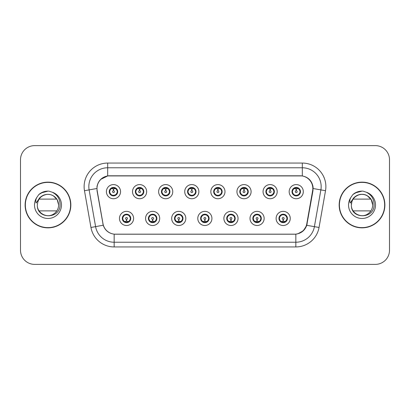 <?xml version="1.0" encoding="UTF-8"?>
<svg xmlns="http://www.w3.org/2000/svg" width="410" height="410" viewBox="0 0 410 410"><rect width="100%" height="100%" fill="white"/><g stroke="black" fill="none" stroke-linecap="round" stroke-linejoin="round"><path stroke-width="0.61" d="M159.71 218.433A7.067 7.067 0 0 1 152.643 225.5A7.067 7.067 0 0 1 145.576 218.433A7.067 7.067 0 0 1 152.643 211.36A7.067 7.067 0 0 1 159.71 218.433M148.399 218.433A4.243 4.243 0 0 0 152.643 222.671A4.243 4.243 0 0 0 156.881 218.433A4.243 4.243 0 0 0 152.643 214.189A4.243 4.243 0 0 0 148.399 218.433L150.045 221.164A3.772 3.772 0 0 1 150.045 215.696L148.44 218.433M185.817 218.433A7.067 7.067 0 0 1 178.75 225.5A7.067 7.067 0 0 1 171.682 218.433A7.067 7.067 0 0 1 178.75 211.36A7.067 7.067 0 0 1 185.817 218.433M174.511 218.433A4.243 4.243 0 0 0 178.75 222.671A4.243 4.243 0 0 0 182.993 218.433A4.243 4.243 0 0 0 178.75 214.189A4.243 4.243 0 0 0 174.511 218.433L176.156 221.164A3.772 3.772 0 0 1 176.156 215.696L174.547 218.433M211.929 218.433A7.067 7.067 0 0 1 204.856 225.5A7.067 7.067 0 0 1 197.789 218.433A7.067 7.067 0 0 1 204.856 211.36A7.067 7.067 0 0 1 211.929 218.433M200.618 218.433A4.243 4.243 0 0 0 204.856 222.671A4.243 4.243 0 0 0 209.1 218.433A4.243 4.243 0 0 0 204.856 214.189A4.243 4.243 0 0 0 200.618 218.433L202.263 221.164A3.772 3.772 0 0 1 202.263 215.696L200.654 218.433M238.036 218.433A7.067 7.067 0 0 1 230.968 225.5A7.067 7.067 0 0 1 223.896 218.433A7.067 7.067 0 0 1 230.968 211.36A7.067 7.067 0 0 1 238.036 218.433M226.725 218.433A4.243 4.243 0 0 0 230.968 222.671A4.243 4.243 0 0 0 235.207 218.433A4.243 4.243 0 0 0 230.968 214.189A4.243 4.243 0 0 0 226.725 218.433L228.37 221.164A3.772 3.772 0 0 1 228.37 215.696L226.766 218.433M264.142 218.433A7.067 7.067 0 0 1 257.075 225.5A7.067 7.067 0 0 1 250.008 218.433A7.067 7.067 0 0 1 257.075 211.36A7.067 7.067 0 0 1 264.142 218.433M252.832 218.433A4.243 4.243 0 0 0 257.075 222.671A4.243 4.243 0 0 0 261.319 218.433A4.243 4.243 0 0 0 257.075 214.189A4.243 4.243 0 0 0 252.832 218.433L254.477 221.164A3.772 3.772 0 0 1 254.477 215.696L252.873 218.433M290.249 218.433A7.067 7.067 0 0 1 283.182 225.5A7.067 7.067 0 0 1 276.114 218.433A7.067 7.067 0 0 1 283.182 211.36A7.067 7.067 0 0 1 290.249 218.433M278.943 218.433A4.243 4.243 0 0 0 283.182 222.671A4.243 4.243 0 0 0 287.425 218.433A4.243 4.243 0 0 0 283.182 214.189A4.243 4.243 0 0 0 278.943 218.433L280.589 221.164A3.772 3.772 0 0 1 280.589 215.696L278.979 218.433M133.604 218.433A7.067 7.067 0 0 1 126.536 225.5A7.067 7.067 0 0 1 119.464 218.433A7.067 7.067 0 0 1 126.536 211.36A7.067 7.067 0 0 1 133.604 218.433M122.293 218.433A4.243 4.243 0 0 0 126.536 222.671A4.243 4.243 0 0 0 130.775 218.433A4.243 4.243 0 0 0 126.536 214.189A4.243 4.243 0 0 0 122.293 218.433L123.938 221.164A3.772 3.772 0 0 1 123.938 215.696L122.334 218.433M146.657 191.665A7.067 7.067 0 0 1 139.59 198.732A7.067 7.067 0 0 1 132.517 191.665A7.067 7.067 0 0 1 139.59 184.592A7.067 7.067 0 0 1 146.657 191.665M135.346 191.665A4.243 4.243 0 0 0 139.59 195.903A4.243 4.243 0 0 0 143.828 191.665A4.243 4.243 0 0 0 139.59 187.421A4.243 4.243 0 0 0 135.346 191.665L136.991 194.396A3.772 3.772 0 0 1 136.996 188.923L135.387 191.67M172.764 191.665A7.067 7.067 0 0 1 165.696 198.732A7.067 7.067 0 0 1 158.629 191.665A7.067 7.067 0 0 1 165.696 184.592A7.067 7.067 0 0 1 172.764 191.665M161.453 191.665A4.243 4.243 0 0 0 165.696 195.903A4.243 4.243 0 0 0 169.94 191.665A4.243 4.243 0 0 0 165.696 187.421A4.243 4.243 0 0 0 161.453 191.665L163.103 194.396A3.772 3.772 0 0 1 163.108 188.923L161.494 191.67M198.876 191.665A7.067 7.067 0 0 1 191.803 198.732A7.067 7.067 0 0 1 184.736 191.665A7.067 7.067 0 0 1 191.803 184.592A7.067 7.067 0 0 1 198.876 191.665M187.565 191.665A4.243 4.243 0 0 0 191.803 195.903A4.243 4.243 0 0 0 196.047 191.665A4.243 4.243 0 0 0 191.803 187.421A4.243 4.243 0 0 0 187.565 191.665L189.21 194.396A3.772 3.772 0 0 1 189.215 188.923L187.601 191.67M224.982 191.665A7.067 7.067 0 0 1 217.915 198.732A7.067 7.067 0 0 1 210.842 191.665A7.067 7.067 0 0 1 217.915 184.592A7.067 7.067 0 0 1 224.982 191.665M213.671 191.665A4.243 4.243 0 0 0 217.915 195.903A4.243 4.243 0 0 0 222.153 191.665A4.243 4.243 0 0 0 217.915 187.421A4.243 4.243 0 0 0 213.671 191.665L215.317 194.396A3.772 3.772 0 0 1 215.322 188.923L213.712 191.67M251.089 191.665A7.067 7.067 0 0 1 244.022 198.732A7.067 7.067 0 0 1 236.949 191.665A7.067 7.067 0 0 1 244.022 184.592A7.067 7.067 0 0 1 251.089 191.665M239.778 191.665A4.243 4.243 0 0 0 244.022 195.903A4.243 4.243 0 0 0 248.26 191.665A4.243 4.243 0 0 0 244.022 187.421A4.243 4.243 0 0 0 239.778 191.665L241.423 194.396A3.772 3.772 0 0 1 241.428 188.923A3.772 3.772 0 0 0 240.25 191.665M277.196 191.665A7.067 7.067 0 0 1 270.128 198.732A7.067 7.067 0 0 1 263.061 191.665A7.067 7.067 0 0 1 270.128 184.592A7.067 7.067 0 0 1 277.196 191.665M265.885 191.665A4.243 4.243 0 0 0 270.128 195.903A4.243 4.243 0 0 0 274.372 191.665A4.243 4.243 0 0 0 270.128 187.421A4.243 4.243 0 0 0 265.885 191.665L267.535 194.396A3.772 3.772 0 0 1 267.54 188.923A3.772 3.772 0 0 0 266.356 191.665M303.308 191.665A7.067 7.067 0 0 1 296.235 198.732A7.067 7.067 0 0 1 289.168 191.665A7.067 7.067 0 0 1 296.235 184.592A7.067 7.067 0 0 1 303.308 191.665M291.997 191.665A4.243 4.243 0 0 0 296.235 195.903A4.243 4.243 0 0 0 300.479 191.665A4.243 4.243 0 0 0 296.235 187.421A4.243 4.243 0 0 0 291.997 191.665L293.642 194.396A3.772 3.772 0 0 1 293.647 188.923L292.033 191.67M120.55 191.665A7.067 7.067 0 0 1 113.483 198.732A7.067 7.067 0 0 1 106.41 191.665A7.067 7.067 0 0 1 113.483 184.592A7.067 7.067 0 0 1 120.55 191.665M109.239 191.665A4.243 4.243 0 0 0 113.483 195.903A4.243 4.243 0 0 0 117.721 191.665A4.243 4.243 0 0 0 113.483 187.421A4.243 4.243 0 0 0 109.239 191.665L110.885 194.396A3.772 3.772 0 0 1 110.89 188.923L109.28 191.67M97.18 190.717A12.725 12.725 0 0 1 109.711 175.782L300.099 175.782A12.725 12.725 0 0 1 312.63 190.717L306.813 223.706A12.725 12.725 0 0 1 294.283 234.218L115.528 234.218A12.725 12.725 0 0 1 102.997 223.706L97.18 190.717M25.118 205A22.857 22.857 0 0 0 47.975 227.857A22.857 22.857 0 0 0 70.833 205A22.857 22.857 0 0 0 47.975 182.142A22.857 22.857 0 0 0 25.118 205M339.167 205A22.857 22.857 0 0 0 362.025 227.857A22.857 22.857 0 0 0 384.882 205A22.857 22.857 0 0 0 362.025 182.142A22.857 22.857 0 0 0 339.167 205M96.986 186.622C98.205 180.723 101.772 177.161 107.681 175.921L302.319 175.921C308.217 177.151 311.784 180.718 313.014 186.622L312.963 190.717L306.757 225.305C304.896 230.43 301.253 233.382 295.835 234.161L114.164 234.161C108.758 233.392 105.119 230.44 103.243 225.305L97.037 190.717L96.986 186.622M100.65 179.431L107.784 175.905M84.48 190.711A23.565 23.565 0 0 1 107.681 163.057L302.319 163.057A23.565 23.565 0 0 1 325.519 190.711L319.041 227.473A23.565 23.565 0 0 1 295.835 246.943L114.164 246.943A23.565 23.565 0 0 1 90.958 227.473L84.48 190.711L89.119 189.891A18.85 18.85 0 0 1 107.681 167.772L302.319 167.772A18.85 18.85 0 0 1 320.881 189.891L314.398 226.653A18.85 18.85 0 0 1 295.835 242.228L114.164 242.228A18.85 18.85 0 0 1 95.602 226.653L89.119 189.891A18.85 18.85 0 0 1 88.832 186.622M302.319 163.057L302.319 175.921C308.217 177.151 311.784 180.718 313.014 186.622L313.153 188.533L325.519 190.711M115.384 234.218L114.164 234.161L114.164 246.943M295.835 246.943L295.835 234.161L294.616 234.218M306.731 225.382L303.41 230.686L297.942 233.772M307.146 223.706L307.069 224.106M90.958 227.473L103.217 225.223M102.93 224.106L102.854 223.706M89.119 189.891L96.847 188.508M389.5 159.756A14.14 14.14 0 0 0 375.36 145.622L34.64 145.622A14.14 14.14 0 0 0 20.5 159.756L20.5 250.243A14.14 14.14 0 0 0 34.64 264.378L375.36 264.378A14.14 14.14 0 0 0 389.5 250.243L389.5 159.756L389.5 250.243M20.5 159.756L20.5 250.243M375.36 145.622L34.64 145.622M34.64 264.378L375.36 264.378M113.047 188.784L113.355 188.841L113.442 190.722A0.943 0.943 180 0 0 112.54 191.685A0.943 0.943 180 0 0 113.483 192.608A0.943 0.943 180 0 0 114.421 191.685A0.943 0.943 180 0 0 113.524 190.722L113.606 188.836L113.913 188.784M115.528 188.498L113.601 188.933M113.36 188.933L111.433 188.498M113.647 187.898L114.441 188.016A3.772 3.772 0 0 1 114.472 188.026L114.667 187.59M114.211 195.842L114.011 195.396L116.076 194.396C117.629 192.577 117.624 190.752 116.076 188.928A3.772 3.772 0 0 1 116.076 194.396L117.68 191.665L116.076 188.928L113.883 187.913L114.088 187.467L113.877 187.913L114.211 187.483M111.909 188.236L113.314 187.898L113.298 187.544M114.011 195.396L114.088 195.862L114.011 195.396M114.487 195.298L112.376 195.268M112.75 195.842L113.083 195.411L112.489 195.303L112.294 195.734M112.75 187.483L112.95 187.929L110.885 188.928C109.337 190.747 109.337 192.572 110.885 194.396L112.489 195.303M112.95 187.929L112.873 187.467L112.95 187.929M126.967 221.313L126.659 221.256L126.577 219.37A0.943 0.943 -0 0 0 127.474 218.407A0.943 0.943 -0 0 0 126.536 217.49A0.943 0.943 -0 0 0 125.593 218.407A0.943 0.943 -0 0 0 126.495 219.37L126.413 221.256L126.101 221.313M124.486 221.595L126.413 221.164M126.654 221.164L128.581 221.595M126.372 222.194L125.573 222.076A3.772 3.772 0 0 1 125.542 222.066L125.352 222.502M127.264 222.609L127.064 222.164L129.129 221.164C130.682 219.345 130.682 217.52 129.129 215.696A3.772 3.772 0 0 1 129.124 221.169L130.739 218.422L129.129 215.696L127.525 214.794L127.72 214.358M128.105 221.856L126.7 222.199L126.716 222.548M125.803 222.609L126.136 222.179L123.938 221.164C122.39 219.34 122.39 217.515 123.938 215.696L125.542 214.794L127.638 214.825M125.803 214.251L126.003 214.696L125.542 214.794L125.352 214.358M126.003 214.696L125.926 214.235L126.003 214.696M127.264 214.251L126.931 214.681M127.525 214.794L126.936 214.681M126.936 222.179L127.141 222.63L126.931 222.179M139.154 188.784L139.467 188.841L139.549 190.722A0.943 0.943 180 0 0 138.647 191.685A0.943 0.943 180 0 0 139.59 192.608A0.943 0.943 180 0 0 140.527 191.685A0.943 0.943 180 0 0 139.631 190.722L139.713 188.836L140.02 188.784M141.64 188.498L139.708 188.933M139.467 188.933A2.732 2.732 0 0 1 139.472 188.933L137.54 188.498M139.754 187.898L140.548 188.016A3.772 3.772 0 0 1 140.579 188.026L140.773 187.59M140.317 195.842L140.117 195.396L142.183 194.396C143.736 192.577 143.736 190.752 142.183 188.928A3.772 3.772 0 0 1 142.183 194.396L143.792 191.665L142.183 188.928L139.989 187.913L140.317 187.483M138.016 188.236L139.426 187.898L139.41 187.544M140.117 195.396L140.194 195.862L140.117 195.396M140.594 195.298L138.488 195.268M138.857 195.842L139.19 195.411L138.6 195.303L138.406 195.734M138.857 187.483L139.057 187.929L136.991 188.928C135.443 190.747 135.443 192.572 136.991 194.396L138.6 195.303M139.057 187.929L138.98 187.467L139.057 187.929M165.261 188.784L165.573 188.841L165.655 190.722A0.943 0.943 180 0 0 164.753 191.685A0.943 0.943 180 0 0 165.696 192.608A0.943 0.943 180 0 0 166.639 191.685A0.943 0.943 180 0 0 165.737 190.722L165.819 188.836L166.132 188.784M167.746 188.498L165.814 188.933M165.578 188.933L163.646 188.498M165.86 187.898L166.66 188.016A3.772 3.772 0 0 1 166.685 188.026L166.88 187.59M166.424 195.842L166.229 195.396L168.295 194.396C169.842 192.577 169.842 190.752 168.295 188.928A3.772 3.772 0 0 1 168.295 194.396L169.899 191.665L168.295 188.928L166.101 187.913L166.306 187.467L166.096 187.913L166.424 187.483M164.123 188.236L165.532 187.898L165.517 187.544M166.229 195.396L166.306 195.862L166.229 195.396M166.701 195.298L164.595 195.268M164.969 195.842L165.297 195.411L165.087 195.862M164.969 187.483L165.168 187.929L163.103 188.928C161.55 190.747 161.55 192.572 163.103 194.396L165.297 195.411L165.092 195.862M165.092 187.467L165.168 187.929L165.087 187.467M191.373 188.784L191.68 188.841L191.762 190.722A0.943 0.943 180 0 0 190.865 191.685A0.943 0.943 180 0 0 191.803 192.608A0.943 0.943 180 0 0 192.746 191.685A0.943 0.943 180 0 0 191.844 190.722L191.926 188.836L192.239 188.784M193.853 188.498L191.926 188.933M191.685 188.933L189.758 188.498M191.967 187.898L192.767 188.016A3.772 3.772 0 0 1 192.797 188.026L192.987 187.59M192.536 195.842L192.336 195.396L194.401 194.396C195.949 192.577 195.949 190.752 194.401 188.928A3.772 3.772 0 0 1 194.401 194.396L196.006 191.665L194.401 188.928L192.208 187.913L192.413 187.467L192.203 187.913L192.536 187.483M190.235 188.236L191.639 187.898L191.624 187.544M192.336 195.396L192.413 195.862L192.336 195.396M192.813 195.298L190.701 195.268M191.075 195.842L191.409 195.411M191.075 187.483L191.275 187.929L189.21 188.928C187.657 190.747 187.657 192.572 189.21 194.396L191.403 195.411M191.403 187.913L191.198 187.467L191.409 187.913M217.479 188.784L217.787 188.841L217.874 190.722A0.943 0.943 180 0 0 216.972 191.685A0.943 0.943 180 0 0 217.915 192.608A0.943 0.943 180 0 0 218.853 191.685A0.943 0.943 180 0 0 217.956 190.722L218.038 188.836L218.345 188.784M219.96 188.498L218.033 188.933M217.792 188.933L215.865 188.498M218.079 187.898L218.873 188.016A3.772 3.772 0 0 1 218.904 188.026L219.099 187.59M218.643 195.842L218.443 195.396L220.508 194.396C222.061 192.577 222.061 190.752 220.508 188.928A3.772 3.772 0 0 1 220.508 194.396L222.117 191.665L220.508 188.928L218.315 187.913L218.52 187.467M216.342 188.236L217.746 187.898L217.73 187.544M218.643 187.483L218.315 187.913M218.315 195.411L218.52 195.862M218.919 195.298L216.808 195.268M217.182 195.842L217.515 195.411L216.921 195.303L216.726 195.734M217.182 187.483L217.382 187.929L215.317 188.928C213.769 190.747 213.769 192.572 215.317 194.396L216.921 195.303M217.382 187.929L217.305 187.467L217.382 187.929M153.079 221.313L152.766 221.256L152.684 219.37A0.943 0.943 -0 0 0 153.586 218.407A0.943 0.943 -0 0 0 152.643 217.49A0.943 0.943 -0 0 0 151.7 218.407A0.943 0.943 -0 0 0 152.602 219.37L152.52 221.256L152.207 221.313M150.593 221.595L152.525 221.164M152.761 221.164L154.693 221.595M152.479 222.194L151.679 222.076A3.772 3.772 0 0 1 151.654 222.066L151.459 222.502M153.371 222.609L153.171 222.164L155.236 221.164C156.789 219.345 156.789 217.52 155.236 215.696A3.772 3.772 0 0 1 155.231 221.169L156.845 218.422L155.236 215.696L153.632 214.794L153.827 214.358M154.216 221.856L152.807 222.199L152.822 222.548M151.915 222.609L152.243 222.179L150.045 221.164C148.497 219.34 148.497 217.515 150.045 215.696L151.654 214.794L153.745 214.825M151.915 214.251L152.11 214.696L151.654 214.794L151.459 214.358M152.11 214.696L152.033 214.235L152.11 214.696M153.371 214.251L153.043 214.681L153.253 214.235M153.632 214.794L153.043 214.681L153.248 214.235M153.248 222.63L153.171 222.164L153.253 222.63M179.185 221.313L178.873 221.256L178.791 219.37A0.943 0.943 -0 0 0 179.693 218.407A0.943 0.943 -0 0 0 178.75 217.49A0.943 0.943 -0 0 0 177.812 218.407A0.943 0.943 -0 0 0 178.709 219.37L178.627 221.256L178.319 221.313M176.7 221.595L178.632 221.164M178.868 221.164L180.8 221.595M178.586 222.194L177.791 222.076A3.772 3.772 0 0 1 177.761 222.066L177.566 222.502M179.483 222.609L179.283 222.164L181.348 221.164C182.896 219.345 182.896 217.52 181.348 215.696A3.772 3.772 0 0 1 181.343 221.169L182.952 218.422L181.348 215.696L179.739 214.794L179.934 214.358M180.323 221.856L178.914 222.199L178.929 222.548M178.022 222.609L178.35 222.179L178.145 222.63L178.35 222.179L176.156 221.164C174.604 219.34 174.604 217.515 176.156 215.696L177.761 214.794L177.566 214.358M178.022 214.251L178.222 214.696L177.761 214.794M178.222 214.696L178.145 214.235L178.222 214.696M177.745 214.799L179.852 214.825M179.483 214.251L179.149 214.681L179.739 214.794M179.283 222.164L179.36 222.63L179.283 222.164M205.292 221.313L204.979 221.256L204.897 219.37A0.943 0.943 -0 0 0 205.799 218.407A0.943 0.943 -0 0 0 204.856 217.49A0.943 0.943 -0 0 0 203.919 218.407A0.943 0.943 -0 0 0 204.815 219.37L204.733 221.256L204.426 221.313M202.812 221.595L204.739 221.164M204.979 221.164L206.906 221.595M204.692 222.194L203.898 222.076A3.772 3.772 0 0 1 203.867 222.066L203.673 222.502M205.589 222.609L205.389 222.164L207.455 221.164C209.003 219.345 209.003 217.52 207.455 215.696A3.772 3.772 0 0 1 207.45 221.169L209.059 218.422L207.455 215.696L205.851 214.794L206.046 214.358M206.43 221.856L205.026 222.199L205.036 222.548M204.129 222.609L204.462 222.179L202.263 221.164C200.71 219.34 200.71 217.515 202.263 215.696L203.867 214.794L203.673 214.358M204.129 214.251L204.329 214.696L203.867 214.794M204.329 214.696L204.252 214.235L204.329 214.696M203.852 214.799L205.963 214.825M205.589 214.251L205.256 214.681L205.851 214.794M205.389 222.164L205.466 222.63L205.389 222.164M70.597 205A22.622 22.622 0 0 0 47.975 182.378A22.622 22.622 0 0 0 25.353 205A22.622 22.622 0 0 0 47.975 227.622A22.622 22.622 0 0 0 70.597 205M51.732 195.032L53.3 195.775L57.2 199.675L58.63 205L57.2 199.675L53.3 195.775L50.994 194.786L53.3 195.775L57.2 199.675L58.63 205C58.486 209.018 56.708 212.093 53.3 214.225C46.663 218.479 36.956 212.877 37.32 205L37.812 201.797L37.32 205C36.726 219.473 60.132 219.207 60.05 205C60.096 199.122 57.472 194.852 52.183 192.193L49 191.147C45.156 190.916 41.769 192.049 38.842 194.53L36.92 197.287C35.747 199.26 35.491 201.177 36.147 203.037L39.58 197.948C42.778 194.75 46.581 193.694 50.994 194.786L53.3 195.775L57.2 199.675L58.63 205C58.486 209.018 56.708 212.093 53.3 214.225C46.663 218.479 36.956 212.877 37.32 205C37.848 198.942 41.092 195.406 47.053 194.386M58.63 205L57.2 199.675L53.3 195.775L50.994 194.786L53.3 195.775L57.2 199.675L58.63 205L57.2 199.675L53.3 195.775L50.994 194.786L53.3 195.775L57.2 199.675L58.63 205C58.297 199.88 55.75 196.477 50.994 194.786A10.655 10.655 0 0 0 37.812 201.797L37.32 205M39.099 199.111L56.852 199.111M56.852 210.889L39.099 210.889M38.868 194.509L41.031 192.966L48.083 191.106L41.031 192.966L38.868 194.509L41.031 192.966L48.083 191.106L41.031 192.966L38.868 194.509L41.031 192.966L48.083 191.106L41.031 192.966L38.868 194.509L41.031 192.966L48.083 191.106L41.031 192.966L38.868 194.509L43.414 191.875M43.849 191.731L46.776 191.157M384.647 205A22.622 22.622 0 0 0 362.025 182.378A22.622 22.622 0 0 0 339.403 205A22.622 22.622 0 0 0 362.025 227.622A22.622 22.622 0 0 0 384.647 205M351.867 201.797A10.655 10.655 0 0 1 365.043 194.786L367.35 195.775L371.25 199.675L372.68 205C372.536 209.018 370.758 212.093 367.35 214.225C360.713 218.479 351.011 212.877 351.37 205C351.513 200.982 353.292 197.907 356.7 195.775C363.337 191.521 373.044 197.123 372.68 205C372.536 209.018 370.758 212.093 367.35 214.225C360.713 218.479 351.011 212.877 351.37 205C351.011 197.123 360.713 191.521 367.35 195.775C370.758 197.907 372.536 200.982 372.68 205C372.536 209.018 370.758 212.093 367.35 214.225C360.713 218.479 351.011 212.877 351.37 205C351.513 200.982 353.292 197.907 356.7 195.775C363.337 191.521 373.044 197.123 372.68 205L371.25 199.675L367.35 195.775L365.043 194.786C369.805 196.477 372.347 199.88 372.68 205C373.044 197.123 363.337 191.521 356.7 195.775C353.292 197.907 351.513 200.982 351.37 205L351.867 201.797L351.36 205C351.513 200.982 353.292 197.907 356.7 195.775C363.337 191.521 373.044 197.123 372.68 205C373.044 197.123 363.337 191.521 356.7 195.775C353.292 197.907 351.513 200.982 351.37 205C350.776 219.473 374.181 219.207 374.099 205C374.145 199.122 371.527 194.852 366.232 192.193L363.05 191.147C359.206 190.916 355.824 192.049 352.892 194.53L350.97 197.287C349.797 199.26 349.54 201.177 350.202 203.037L353.63 197.948C356.828 194.75 360.631 193.694 365.043 194.786A10.655 10.655 0 0 0 351.867 201.797L351.37 205M353.148 199.111L370.901 199.111M370.901 210.889L353.148 210.889M358.842 194.832L361.102 194.386M352.918 194.509L355.08 192.966L362.132 191.106L355.08 192.966L352.918 194.509L355.08 192.966L362.132 191.106L355.08 192.966L352.918 194.509L355.08 192.966L362.132 191.106L355.08 192.966L352.918 194.509L355.08 192.966L362.132 191.106L355.08 192.966L352.918 194.509L357.464 191.875M357.899 191.731L360.826 191.157M243.586 188.784L243.899 188.841L243.981 190.722A0.943 0.943 180 0 0 243.079 191.685A0.943 0.943 180 0 0 244.022 192.608A0.943 0.943 180 0 0 244.96 191.685A0.943 0.943 180 0 0 244.063 190.722L244.145 188.836L244.452 188.784M246.072 188.498L244.14 188.933M243.904 188.933L241.972 188.498M244.186 187.898L244.98 188.016A3.772 3.772 0 0 1 245.011 188.026L245.206 187.59M244.749 195.842L244.55 195.396L246.615 194.396C248.168 192.577 248.168 190.752 246.615 188.928A3.772 3.772 0 0 1 246.615 194.396L248.224 191.665L246.615 188.928L244.421 187.913L244.749 187.483M242.448 188.236L243.858 187.898L243.842 187.544M244.55 195.396L244.626 195.862L244.55 195.396M245.026 195.298L242.92 195.268M243.289 195.842L243.622 195.411L243.033 195.303L242.838 195.734M243.289 187.483L243.489 187.929L241.423 188.928C239.876 190.747 239.876 192.572 241.423 194.396L243.033 195.303M243.489 187.929L243.412 187.467L243.489 187.929M241.423 188.928L239.819 191.67M269.693 188.784L270.005 188.841L270.087 190.722A0.943 0.943 180 0 0 269.185 191.685A0.943 0.943 180 0 0 270.128 192.608A0.943 0.943 180 0 0 271.071 191.685A0.943 0.943 180 0 0 270.169 190.722L270.252 188.836L270.564 188.784M272.178 188.498L270.246 188.933M270.011 188.933L268.079 188.498M270.292 187.898L271.092 188.016A3.772 3.772 0 0 1 271.118 188.026L271.312 187.59M270.856 195.842L270.661 195.396L272.727 194.396C274.275 192.577 274.275 190.752 272.727 188.928A3.772 3.772 0 0 1 272.727 194.396L274.331 191.665L272.727 188.928L270.533 187.913L270.738 187.467L270.528 187.913L270.856 187.483M268.555 188.236L269.964 187.898L269.949 187.544M270.661 195.396L270.738 195.862L270.661 195.396M271.133 195.298L269.027 195.268M269.401 195.842L269.729 195.411L269.519 195.862L269.729 195.411L269.139 195.303L268.945 195.734M269.401 187.483L269.601 187.929L267.535 188.928C265.982 190.747 265.982 192.572 267.535 194.396L269.139 195.303M269.601 187.929L269.519 187.467L269.601 187.929M267.535 188.928L265.926 191.67M295.805 188.784L296.112 188.841L296.194 190.722A0.943 0.943 180 0 0 295.297 191.685A0.943 0.943 180 0 0 296.235 192.608A0.943 0.943 180 0 0 297.178 191.685A0.943 0.943 180 0 0 296.276 190.722L296.358 188.836L296.671 188.784M298.285 188.498L296.358 188.933M296.117 188.933L294.19 188.498M296.399 187.898L297.199 188.016A3.772 3.772 0 0 1 297.229 188.026L297.419 187.59M296.968 195.842L296.768 195.396L298.834 194.396C300.381 192.577 300.381 190.752 298.834 188.928A3.772 3.772 0 0 1 298.834 194.396L300.438 191.665L298.834 188.928L296.64 187.913L296.845 187.467L296.635 187.913L296.968 187.483M294.667 188.236L296.071 187.898L296.056 187.544M296.768 195.396L296.845 195.862L296.768 195.396M297.245 195.298L295.133 195.268M295.507 195.842L295.841 195.411L295.246 195.303L295.051 195.734M295.507 187.483L295.707 187.929L293.642 188.928C292.089 190.747 292.089 192.572 293.642 194.396L295.246 195.303M295.707 187.929L295.63 187.467L295.707 187.929M231.399 221.313L231.091 221.256L231.009 219.37A0.943 0.943 -0 0 0 231.906 218.407A0.943 0.943 -0 0 0 230.968 217.49A0.943 0.943 -0 0 0 230.025 218.407A0.943 0.943 -0 0 0 230.927 219.37L230.845 221.256L230.533 221.313M228.918 221.595L230.845 221.164M231.086 221.164L233.013 221.595M230.804 222.194L230.005 222.076A3.772 3.772 0 0 1 229.974 222.066L229.784 222.502M231.696 214.251L231.496 214.696L233.562 215.696C235.114 217.52 235.114 219.345 233.562 221.164L235.171 218.422L233.562 215.696A3.772 3.772 0 0 1 233.556 221.169A3.772 3.772 0 0 0 234.735 218.433M232.537 221.856L231.132 222.199L231.148 222.548M230.235 222.609L230.569 222.179L228.37 221.164C226.822 219.34 226.822 217.515 228.37 215.696L229.974 214.794L229.784 214.358M230.235 214.251L230.435 214.696L229.974 214.794M230.435 214.696L230.358 214.235L230.435 214.696M229.959 214.799L232.07 214.825M231.496 214.696L231.573 214.235L231.496 214.696M231.696 222.609L231.496 222.164L233.562 221.164M231.496 222.164L231.573 222.63L231.496 222.164M257.511 221.313L257.198 221.256L257.116 219.37A0.943 0.943 -0 0 0 258.018 218.407A0.943 0.943 -0 0 0 257.075 217.49A0.943 0.943 -0 0 0 256.132 218.407A0.943 0.943 -0 0 0 257.034 219.37L256.952 221.256L256.639 221.313M255.025 221.595L256.957 221.164M257.193 221.164L259.125 221.595M256.911 222.194L256.112 222.076A3.772 3.772 0 0 1 256.086 222.066L255.891 222.502M257.803 222.609L257.603 222.164L259.668 221.164C261.221 219.345 261.221 217.52 259.668 215.696A3.772 3.772 0 0 1 259.663 221.169L261.278 218.422L259.668 215.696L258.064 214.794L258.259 214.358M258.648 221.856L257.239 222.199L257.254 222.548M256.347 222.609L256.67 222.179L256.465 222.63M256.347 214.251L256.542 214.696L254.477 215.696C252.929 217.515 252.929 219.34 254.477 221.164L256.67 222.179M256.67 214.681L256.465 214.235M256.071 214.799L258.177 214.825M257.803 214.251L257.475 214.681L257.685 214.235L257.475 214.681L258.064 214.794M257.603 222.164L257.685 222.63L257.603 222.164M283.617 221.313L283.305 221.256L283.223 219.37A0.943 0.943 -0 0 0 284.125 218.407A0.943 0.943 -0 0 0 283.182 217.49A0.943 0.943 -0 0 0 282.244 218.407A0.943 0.943 -0 0 0 283.141 219.37L283.059 221.256L282.751 221.313M281.132 221.595L283.064 221.164M283.3 221.164L285.232 221.595M283.018 222.194L282.223 222.076A3.772 3.772 0 0 1 282.193 222.066L281.998 222.502M283.915 222.609L283.715 222.164L285.78 221.164C287.328 219.345 287.328 217.52 285.78 215.696A3.772 3.772 0 0 1 285.775 221.169L287.384 218.422L285.78 215.696L284.171 214.794L284.366 214.358M284.755 221.856L283.346 222.199L283.361 222.548M282.454 222.609L282.782 222.179L282.577 222.63L282.782 222.179L280.589 221.164C279.036 219.34 279.036 217.515 280.589 215.696L282.193 214.794L284.284 214.825M282.454 214.251L282.654 214.696L282.193 214.794L281.998 214.358M282.654 214.696L282.577 214.235L282.654 214.696M283.915 214.251L283.582 214.681L284.171 214.794M283.715 222.164L283.792 222.63L283.715 222.164M306.757 225.305L319.041 227.473M107.681 163.057L107.681 175.921M109.711 191.665A3.772 3.772 0 0 1 110.89 188.923M114.472 195.303L114.667 195.734M112.489 188.026L112.294 187.59M130.303 218.433A3.772 3.772 0 0 1 129.124 221.169M127.525 222.066L127.72 222.502M135.818 191.665A3.772 3.772 0 0 1 136.996 188.923M140.579 195.303L140.773 195.734M138.6 188.026L138.406 187.59M161.924 191.665A3.772 3.772 0 0 1 163.108 188.923M166.685 195.303L166.88 195.734M164.707 188.026L164.512 187.59M164.707 195.303L164.512 195.734M188.036 191.665A3.772 3.772 0 0 1 189.215 188.923M192.797 195.303L192.987 195.734M190.814 188.026L190.619 187.59M190.814 195.303L190.619 195.734M214.143 191.665A3.772 3.772 0 0 1 215.322 188.923M218.904 195.303L219.099 195.734M216.921 188.026L216.726 187.59M156.415 218.433A3.772 3.772 0 0 1 155.231 221.169M153.632 222.066L153.827 222.502M182.522 218.433A3.772 3.772 0 0 1 181.343 221.169M179.739 222.066L179.934 222.502M208.628 218.433A3.772 3.772 0 0 1 207.45 221.169M205.851 222.066L206.046 222.502M50.994 194.786A10.655 10.655 0 0 0 37.812 201.797M36.92 197.287A13.479 13.479 0 0 0 47.975 218.479A13.479 13.479 0 0 0 52.183 192.193M350.97 197.287A13.479 13.479 0 0 0 362.025 218.479A13.479 13.479 0 0 0 366.232 192.193M245.011 195.303L245.206 195.734M243.033 188.026L242.838 187.59M271.118 195.303L271.312 195.734M269.139 188.026L268.945 187.59M292.468 191.665A3.772 3.772 0 0 1 293.647 188.923M297.229 195.303L297.419 195.734M295.246 188.026L295.051 187.59M231.957 222.066L232.152 222.502M231.957 214.794L232.152 214.358M260.847 218.433A3.772 3.772 0 0 1 259.663 221.169M256.086 214.794L255.891 214.358M258.064 222.066L258.259 222.502M286.954 218.433A3.772 3.772 0 0 1 285.775 221.169M284.171 222.066L284.366 222.502M218.515 187.467L218.31 187.913M218.31 195.411L218.515 195.862M256.47 222.63L256.675 222.179M256.675 214.681L256.47 214.235"/></g></svg>
